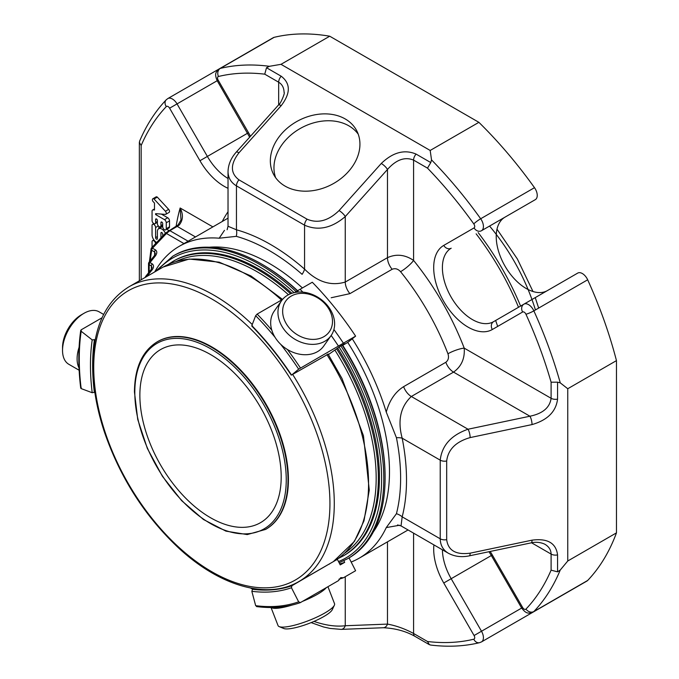 <?xml version="1.0" encoding="UTF-8"?>
<svg xmlns="http://www.w3.org/2000/svg" width="679" height="679" viewBox="0 0 679 679"><rect width="100%" height="100%" fill="white"/><g stroke="black" fill="none" stroke-linecap="round" stroke-linejoin="round"><path stroke-width="1.02" d="M139.866 395.331A99.94 57.698 60 0 1 160.558 349.583A99.94 57.698 60 0 1 260.498 407.281A99.94 57.698 60 0 1 260.498 522.677A99.94 57.698 60 0 1 183.483 495.899A99.94 57.698 60 0 1 139.866 395.331M103.632 314.445L99.1 311.822A30.292 17.484 120 0 0 83.95 313.325L81.387 314.801A26.651 15.388 120 0 0 62.536 347.453L62.536 350.415A30.292 17.484 120 0 0 65.405 361.126A30.292 17.484 120 0 0 68.808 364.284L79.129 370.242M271.031 607.51L278.05 625.597A30.292 6.4 -21.2 0 0 279.222 626.632L283.754 628.508A26.651 5.636 -21.2 0 0 299.414 626.649A26.651 5.636 -21.2 0 0 332.277 609.674L334.365 605.235A30.292 6.4 -21.2 0 0 334.526 603.69L327.94 586.707M283.092 315.633A26.651 21.024 -144.9 0 1 315.735 296.791A26.651 21.024 -144.9 0 1 323.9 336.665A26.651 21.024 -144.9 0 1 283.092 315.633M83.95 313.325A30.292 17.484 120 0 0 62.536 350.415M279.222 626.632A30.292 6.4 -21.2 0 0 297.02 624.527A30.292 6.4 -21.2 0 0 334.365 605.235M157.452 341.69A108.326 62.544 60 0 1 157.672 341.562A108.326 62.544 60 0 1 265.998 404.107A108.326 62.544 60 0 1 265.998 529.187A108.326 62.544 60 0 1 265.778 529.314M278.466 317.365A30.292 23.884 -144.9 0 1 281.513 300.772A30.292 23.884 -144.9 0 1 320.03 298.65A30.292 23.884 -144.9 0 1 331.072 335.613A30.292 23.884 -144.9 0 1 301.832 342.505A30.292 23.884 -144.9 0 1 278.466 317.365M79.095 347.258A30.292 17.484 120 0 0 79.019 367.959M271.303 607.501A30.292 6.4 -21.2 0 0 289.738 605.753A30.292 6.4 -21.2 0 0 292.072 605.065M302.554 601.356A30.292 6.4 -21.2 0 0 326.327 587.632M331.072 335.613L323.79 345.967A30.292 23.884 -144.9 0 1 294.55 352.868A30.292 23.884 -144.9 0 1 271.184 327.719A30.292 23.884 -144.9 0 1 274.231 311.135L281.513 300.772M338.94 579.195A230.801 133.254 60 0 0 343.413 577.77L340.773 577.617L338.439 580.647L300.279 602.655C286.954 607.306 272.381 608.613 256.543 606.576M343.413 577.77L355.609 570.725L349.048 557.9M331.165 335.477A230.801 133.254 60 0 1 338.439 346.061L355.609 336.139L347.707 342.454L342.589 345.407M302.842 292.14A230.801 133.254 60 0 0 300.093 289.288L295.11 292.165A230.801 133.254 60 0 1 295.357 292.411M333.907 329.51A230.801 133.254 60 0 1 343.413 343.184M300.093 289.288L312.289 282.243A230.801 133.254 60 0 1 355.609 336.139M342.725 345.305L344.694 343.727L340.23 346.307L328.424 354.591M328.152 354.166L291.843 374.859L298.658 369.172L338.439 346.061M271.787 330.096A230.801 133.254 -120 0 0 257.129 314.097L255.669 315.693L251.833 325.64L252.546 325.979M291.843 374.859L291.461 374.927A213.418 123.213 -120 0 0 251.833 325.64M257.129 314.097L282.574 299.405M294.346 292.607L295.11 292.165M300.449 602.579L298.658 601.84L291.461 587.759L291.843 585.765L329.315 563.96M329.383 564.096A211.873 122.33 60 0 1 328.653 564.342M257.129 606.44L255.669 605.676L251.833 591.299L252.546 589.279L253.725 588.6M335.171 560.54L337.429 559.445L340.23 564.911L344.694 562.339A218.027 125.878 60 0 1 339.704 563.893M344.694 562.339L343.863 560.718M337.429 559.445A211.873 122.33 60 0 1 336.241 559.852M80.733 388.176C78.17 367.458 78.17 348.208 80.742 330.41L81.191 329.807L81.174 331.276L92.208 339.899L95.238 339.602M81.191 387.573L81.174 388.6L92.208 392.725L94.822 392.241M81.191 329.807L102.045 317.764M146.74 276.548A2.309 0.484 -141.2 0 0 145.764 276.268A2.309 2.309 0 0 0 145.281 277.388M151.375 269.274L151.375 265.939A2.309 1.333 120 0 1 152.189 263.842C153.972 265.226 153.972 267.212 152.189 269.784A2.309 0.484 38.8 0 0 151.205 269.495L152.045 267.518L151.375 265.939L149.193 264.683A2.309 1.333 -60 0 1 150.017 262.586A2.309 0.484 -141.2 0 0 149.032 262.298A2.309 2.309 0 0 0 148.523 263.741A2.309 1.333 -0 0 0 149.193 264.683L149.193 271.999M154.634 255.312L154.634 251.977A2.309 1.333 120 0 1 155.457 249.872C157.231 251.255 157.231 253.242 155.457 255.813A2.309 0.484 38.8 0 0 154.472 255.533L155.313 253.556L154.634 251.977L151.706 250.279A232.337 134.145 -120 0 0 150.28 260.744M155.457 249.872L151.646 247.767A2.309 2.309 0 0 0 151.061 248.955A2.309 1.545 9.5 0 0 151.706 250.279A2.309 1.333 -60 0 1 152.52 248.174L166.448 233.474L165.608 233.024L151.646 247.767M188.108 241.198L169.86 230.665L166.448 233.474L183.975 243.591M195.476 236.946L177.227 226.413L179.112 225.156A2.309 0.959 -127.2 0 0 178.068 224.961L165.608 233.024M179.112 225.156C183.118 220.225 183.466 214.505 180.147 207.995A243.88 140.808 -120 0 0 176.124 226.268M178.059 224.961L181.013 219.962L180.147 207.995L212.883 226.896M152.054 247.326L152.054 241.8A2.512 1.451 60 0 1 152.58 240.646A2.512 1.451 60 0 1 154.388 241.198A2.512 1.451 60 0 1 155.593 243.54M156.611 242.462A6.281 3.624 60 0 1 152.054 234.705L152.054 225.462A2.512 1.451 60 0 1 152.571 224.316A2.512 1.451 60 0 1 154.506 224.987A2.512 1.451 60 0 1 155.61 227.516L155.61 237.625A1.256 0.721 -120 0 0 156.153 238.881A1.256 0.721 -120 0 0 157.121 239.22A1.256 0.721 -120 0 0 157.384 238.643L157.384 231.615A6.281 3.624 60 0 1 158.682 228.738A6.281 3.624 60 0 1 165.404 233.228M162.705 236.037L162.705 234.102A1.248 0.721 -120 0 0 162.162 232.846A1.248 0.721 -120 0 0 161.195 232.507A1.248 0.721 -120 0 0 160.94 233.084L160.94 237.896M164.462 219.657A2.546 1.468 60 0 1 166.262 222.771L166.262 228.696A2.512 1.451 60 0 1 165.735 229.85A2.512 1.451 60 0 1 163.8 229.171A2.512 1.451 60 0 1 162.705 226.65L162.705 223.595A1.256 0.721 -120 0 0 162.162 222.339A1.256 0.721 -120 0 0 161.195 221.999A1.256 0.721 -120 0 0 160.931 222.576L160.931 225.623A2.512 1.451 60 0 1 160.414 226.769A2.512 1.451 60 0 1 158.479 226.099A2.512 1.451 60 0 1 157.384 223.569L157.384 220.522A1.256 0.721 -120 0 0 156.832 219.258A1.256 0.721 -120 0 0 155.864 218.927A1.256 0.721 -120 0 0 155.61 219.495L155.61 222.551A2.512 1.451 60 0 1 155.084 223.697A2.512 1.451 60 0 1 153.148 223.026A2.512 1.451 60 0 1 152.054 220.497L152.054 211.186A2.546 1.468 60 0 1 152.58 210.023A2.546 1.468 60 0 1 153.14 209.913L154.481 210.015L154.481 203.055L152.851 201.307A2.012 1.163 60 0 1 152.419 199.634A2.012 1.163 60 0 1 152.834 198.769A2.012 1.163 60 0 1 154.04 199.006L165.396 211.254A2.13 1.231 60 0 1 165.82 214.301A2.13 1.231 60 0 1 165.353 214.394L155.61 213.656L155.61 214.547L164.462 219.657L167.721 217.772L161.347 214.089M158.869 228.628L158.869 226.455M168.375 230.75A6.281 3.624 -120 0 0 167.195 229.001M162.705 226.591A6.281 3.624 -120 0 0 161.942 226.854L158.682 228.738M165.735 229.85L169.003 227.966A2.512 1.451 -120 0 0 169.521 226.811L169.521 220.887A2.546 1.468 -120 0 0 167.721 217.772M155.61 214.547L156.968 213.758M165.82 214.301L169.079 212.417A2.13 1.231 -120 0 0 168.655 209.361L157.307 197.122A2.012 1.163 -120 0 0 156.094 196.885L152.834 198.769M165.396 211.254L168.655 209.361M154.04 199.006L157.307 197.122M531.538 542.776L551.102 554.072A6.153 3.556 0 0 0 557.561 554.904C556.016 543.039 547.503 538.133 532.03 540.161L470.131 553.173A6.153 1.723 -101.9 0 1 469.291 555.855L531.19 542.852C532.039 542.572 538.54 541.188 544.898 544.252C548.938 546.68 551.009 549.956 551.102 554.072L551.102 570.156L557.561 571.845L560.251 570.037L567.754 560.998L616.464 532.871A318.044 183.627 60 0 1 587.674 580.46A9.234 5.33 60 0 1 586.97 581.02L533.142 612.093A9.234 5.33 -120 0 0 533.855 611.533A318.044 183.627 -120 0 0 560.251 570.037M413.579 533.159L413.579 633.473C404.879 628.796 396.171 625.673 387.471 624.103A6.153 4.719 87.8 0 1 383.355 627.736C395.271 628.321 405.77 631.173 414.861 636.291L429.366 644.668L427.507 641.511A311.89 180.071 -120 0 0 473.798 639.202A3.081 1.774 -120 0 0 474.078 635.536L481.504 631.241A9.234 5.33 -120 0 1 481.504 641.901L535.332 610.828A9.234 5.33 60 0 0 535.391 610.794M278.67 104.804L278.67 82.21C282.192 84.357 283.992 87.778 284.077 92.497C285.426 92.259 280.495 104.337 278.441 105.067A6.153 1.723 -138.1 0 1 281.182 105.678C290.68 93.295 290.68 83.475 281.182 76.209A6.153 3.556 120 0 0 278.67 82.21L264.742 74.172A311.89 180.071 -120 0 0 218.451 76.489A3.081 1.774 -120 0 0 218.171 80.147L248.506 132.685A48.557 28.034 -120 0 1 250.466 136.275M227.117 229.757L228.025 226.26L236.453 229.799A192.335 111.042 60 0 1 304.565 269.122C317.407 282.014 330.97 286.317 345.255 282.048L387.471 257.672C396.264 253.691 404.973 254.608 413.579 260.422A12.307 2.648 -39 0 1 400.559 271.685C397.962 268.85 395.153 268.052 392.139 269.274A12.307 7.104 -120 0 1 387.471 257.672L387.471 169.478C396.171 159.684 404.879 156.552 413.579 160.1L427.507 168.137L430.775 162.57L431.53 159.896L430.18 150.458L478.89 122.33A318.044 183.627 60 0 1 534.492 187.676A9.234 5.33 60 0 1 535.332 199.634L504.998 217.153A42.404 24.486 -120 0 0 504.955 266.032A42.404 24.486 -120 0 0 547.308 290.654M352.265 338.813A180.028 103.938 -120 0 1 386.266 412.102L396.434 437.709A12.307 5.101 -11.2 0 1 402.18 438.193C397.444 420.615 400.491 406.713 411.33 396.494L453.547 372.117A12.307 7.104 60 0 1 445.831 362.28C448.403 360.286 449.108 357.451 447.953 353.776A12.307 2.648 -21 0 1 464.215 348.132C464.962 358.487 461.406 366.482 453.547 372.117L529.926 416.219L468.026 429.23A6.153 1.723 -101.9 0 1 470.131 437.59C455.915 441.698 448.098 449.49 446.68 460.99L446.68 539.635C448.098 550.533 455.915 555.04 470.131 553.173M381.275 163.469L339.067 210.575A6.153 1.723 41.9 0 1 345.255 216.576L387.471 169.478A6.153 1.723 41.9 0 0 381.275 163.469C392.886 152.3 404.489 149.176 416.1 154.099A6.153 3.556 120 0 0 413.579 160.1L413.579 260.422A192.335 111.042 -120 0 1 464.215 348.132L551.102 398.293C549.82 407.604 542.767 413.579 529.926 416.219A6.153 1.723 -101.9 0 1 532.03 424.579C547.503 420.114 556.016 411.627 557.561 399.116A6.153 3.556 180 0 1 551.102 398.293L551.102 382.209A311.89 180.071 -120 0 0 525.953 314.241A3.081 1.774 -120 0 0 522.635 312.001L492.309 329.519A48.557 28.034 -120 0 1 443.752 301.476A48.557 28.034 -120 0 1 443.752 245.408L474.078 227.898A3.081 1.774 -120 0 0 473.798 223.909A311.89 180.071 -120 0 0 427.507 168.137M139.721 140.935L139.365 142.344L141.156 145.527L141.156 279.765M313.978 621.421C325.657 625.41 336.088 626.853 345.255 625.741A6.153 4.719 87.8 0 1 341.147 629.382L383.355 627.736M430.775 645.05L429.374 644.651M531.19 542.852A6.153 1.723 -101.9 0 0 532.03 540.161M469.291 555.855C461.576 557.451 454.607 556.576 448.369 553.241C443.064 550.032 440.348 545.22 440.221 538.803A6.153 3.556 0 0 0 446.68 539.635M399.558 525.249L386.266 527.583L396.434 513.706A12.307 8.657 -165.6 0 1 402.18 516.838A192.335 111.042 60 0 0 402.18 438.193L440.221 460.158C441.902 445.466 451.17 435.154 468.026 429.23L411.33 396.494A12.307 7.104 60 0 1 403.623 386.657L445.831 362.28M567.754 560.998L567.754 388.736L560.251 382.854L557.561 382.175L551.102 382.209M331.191 297.75L349.923 293.642A12.307 7.104 -120 0 1 345.255 282.048L345.255 216.576C331.692 228.212 318.128 231.081 304.565 225.19A6.153 3.556 120 0 1 307.078 219.181C317.738 223.705 328.398 220.836 339.067 210.575M281.182 105.678L238.966 152.783A6.153 1.723 -138.1 0 0 236.224 152.164C230.987 158.054 228.254 164.53 228.025 171.6C228.152 177.796 230.962 182.558 236.453 185.868L304.565 225.19L304.565 269.122A12.307 5.101 -48.8 0 1 302.113 274.341A185.851 107.299 60 0 0 236.3 236.343L219.198 238.21A180.028 103.938 -120 0 0 179.197 246.35A180.028 103.938 -120 0 0 154.685 271.956M430.18 150.458L281.004 64.327L269.427 66.304L266.507 67.73L264.742 74.172M443.752 245.408A6.153 5.025 -120 0 0 451.179 248.225A42.404 24.486 -120 0 0 451.179 297.19A42.404 24.486 -120 0 0 493.582 321.668L523.916 304.158A6.153 5.025 60 0 0 522.635 312.001M285.053 186.097A46.944 36.021 152.2 0 1 273.603 174.41A46.944 36.021 152.2 0 1 298.353 120.658A46.944 36.021 152.2 0 1 356.679 130.657A46.944 36.021 152.2 0 1 340.773 178.713A46.944 36.021 152.2 0 1 285.053 186.097M281.004 64.327L329.714 36.208A318.044 183.627 60 0 0 274.112 37.345A9.234 5.33 60 0 0 273.272 37.676L219.444 68.757A9.234 5.33 -120 0 1 220.285 68.418A6.153 4.957 76.4 0 0 218.451 76.489M616.464 532.871L616.464 360.617L567.754 388.736M577.736 273.085L523.916 304.158L577.736 273.085A9.234 5.33 60 0 1 587.674 279.79A318.044 183.627 60 0 1 616.464 360.617M478.89 122.33L329.714 36.208M476.123 233.822A190.816 110.168 60 0 1 518.527 307.273M446.68 460.99A6.153 3.556 0 0 1 440.221 460.158L440.221 538.803L402.18 516.838L401.034 525.911L448.369 553.241M296.553 292.021A174.715 100.874 -120 0 0 260.252 264.768A174.715 100.874 -120 0 0 172.89 256.11L174.197 255.363A174.715 100.874 60 0 1 261.559 264.012A174.715 100.874 60 0 1 297.86 291.274M342.208 345.17A174.715 100.874 60 0 1 385.095 477.999A174.715 100.874 60 0 1 348.913 557.977L347.606 558.732A174.715 100.874 -120 0 0 340.9 345.917M351.162 562.042A180.028 103.938 -120 0 0 359.216 558.163A180.028 103.938 -120 0 0 386.266 527.583M219.198 238.21L224.469 230.334M238.966 152.783C230.24 164.157 230.24 173.187 238.966 179.859A6.153 3.556 120 0 0 236.453 185.868L236.453 229.799A12.307 8.657 -74.4 0 1 236.3 236.343M386.266 412.102C389.406 400.483 395.195 391.995 403.623 386.657M396.434 437.709A185.851 107.299 60 0 1 396.434 513.706M261.559 264.012L262.646 264.64A173.179 99.983 60 0 1 298.064 291.13M342.522 344.983A173.179 99.983 60 0 1 385.095 476.743L385.095 477.999M302.418 287.947A170.098 98.209 -120 0 0 269.207 263.367A170.098 98.209 -120 0 0 209.285 247.232M373.501 531.657A170.098 98.209 -120 0 0 347.75 342.42M290.595 293.744A170.098 98.209 -120 0 0 258.071 269.792A170.098 98.209 -120 0 0 173.026 261.364L174.113 260.736A170.098 98.209 60 0 1 291.868 293.277M337.752 348.285A170.098 98.209 60 0 1 344.211 555.363L343.124 555.991A170.098 98.209 -120 0 0 336.699 348.964M497.665 326.421A142.556 82.303 -120 0 0 495.628 320.496M478.194 232.625A190.816 110.168 60 0 1 520.598 306.076M358.249 134.221A46.944 36.021 -27.8 0 0 301.977 127.533A46.944 36.021 -27.8 0 0 275.649 177.72M134.807 392.411A107.095 61.831 60 0 1 248.387 382.26A107.095 61.831 60 0 1 248.387 533.711A107.095 61.831 60 0 1 134.807 392.411M265.557 529.433L247.249 534.577L225.946 531.139L203.462 519.503L181.675 500.686L162.417 476.293L147.343 448.429L137.744 419.478L134.442 391.91C134.722 367.695 142.318 351.001 157.239 341.817A108.326 62.544 60 0 1 265.557 404.353A108.326 62.544 60 0 1 265.557 529.433L265.998 529.187M93.727 367.186A167.026 96.435 60 0 1 270.887 351.366A167.026 96.435 60 0 1 270.887 587.573A167.026 96.435 60 0 1 93.727 367.186M281.496 300.025A170.098 98.209 60 0 0 163.232 267.017L128.959 286.81A170.098 98.209 60 0 1 252.265 324.528M292.632 374.409A170.098 98.209 60 0 1 299.057 581.428C267.687 600.092 219.843 586.257 178.662 548.038C144.89 516.329 120.141 477.651 104.405 431.997C96.741 408.826 92.887 386.801 92.828 365.93C93.21 327.855 105.253 301.484 128.959 286.81M326.905 354.616A170.098 98.209 60 0 1 333.33 561.643L299.057 581.428M298.658 369.172A229.264 132.363 -120 0 0 280.699 344.321M275.029 337.285A229.264 132.363 -120 0 0 255.669 315.693M300.449 367.984A230.801 133.254 -120 0 0 287.361 349.464M252.546 589.279A211.873 122.33 -120 0 0 291.843 585.765M251.833 591.299A213.418 123.213 -120 0 0 291.461 587.759M255.669 605.676A229.264 132.363 -120 0 0 298.658 601.84M94.373 340.103A211.873 122.33 -120 0 0 94.373 392.496M92.208 339.899A213.418 123.213 -120 0 0 92.208 392.725M81.174 331.276A229.264 132.363 -120 0 0 81.174 388.6M151.375 270.802L151.375 270.004M154.634 256.832L154.634 256.034M176.082 226.294A2.309 1.333 -120 0 1 177.227 226.413L169.86 230.665A2.309 1.333 -120 0 0 168.715 230.546M152.189 269.784L146.774 276.523M152.189 263.842L150.017 262.586L155.457 255.813M155.61 237.625L157.384 236.598M155.61 227.516L158.334 225.937M160.94 233.084L161.823 232.574M166.262 222.771L169.521 220.887M153.14 209.913L154.481 209.132M155.61 222.551L157.384 221.524M155.61 219.495L156.493 218.986M160.931 225.623L162.705 224.596M160.931 222.576L161.823 222.058M166.262 228.696L169.521 226.811M387.471 541.85L387.471 624.103L345.255 625.741L345.255 576.709M228.025 211.78A192.335 111.042 -120 0 0 222.262 221.481M218.171 80.147L169.614 108.19L199.949 160.719A48.557 28.034 -120 0 0 228.025 188.304M169.614 108.19A3.081 1.774 -120 0 0 166.304 106.595A311.89 180.071 -120 0 0 141.156 145.527M427.507 641.511L413.579 633.473A6.153 3.556 120 0 0 414.861 636.291M490.17 551.467A48.557 28.034 -120 0 1 492.309 554.964L522.635 607.501A3.081 1.774 -120 0 0 525.953 609.088A311.89 180.071 -120 0 0 551.102 570.156M433.906 544.889A48.557 28.034 -120 0 0 443.752 582.998L474.078 635.536M557.561 554.904L557.561 571.845M532.03 424.579L470.131 437.59M557.561 399.116L557.561 382.175M238.966 179.859L307.078 219.181M281.182 76.209L266.507 67.73M416.1 154.099L430.775 162.57M269.427 66.304A318.044 183.627 -120 0 0 220.285 68.418L274.112 37.345M139.577 141.232C146.401 125.131 155.279 111.331 166.202 99.838L167.815 98.565A9.234 5.33 -120 0 1 177.041 103.895L207.375 156.433L248.506 132.685M228.025 178.492A42.404 24.486 -120 0 1 207.375 156.433L199.949 160.719M166.202 99.838A6.153 4.957 43.6 0 0 166.304 106.595M473.798 639.202A6.153 4.957 76.4 0 0 479.603 642.665C464.19 646.383 447.8 647.163 430.444 645.025M443.752 582.998L451.179 578.712L481.504 631.241L521.659 608.061C526.904 614.928 529.213 613.12 533.142 612.093M442.402 549.795A42.404 24.486 -120 0 0 451.179 578.712L491.333 555.532L521.659 608.061L522.635 607.501M492.309 554.964L491.333 555.532L488.982 551.721M525.953 609.088A6.153 4.957 43.6 0 0 533.855 611.533L587.674 580.46M560.251 382.854A318.044 183.627 -120 0 0 533.855 310.863A6.153 0.84 155.6 0 1 525.953 314.241M587.674 279.79L533.855 310.863A9.234 5.33 -120 0 0 523.916 304.158L493.582 321.668A6.153 5.025 60 0 0 492.309 329.519M535.332 199.634L481.504 230.716A6.153 5.025 -120 0 1 474.078 227.898M481.504 230.716A9.234 5.33 -120 0 0 480.673 218.757A6.153 0.84 144.4 0 0 473.798 223.909M534.492 187.676L480.673 218.757A318.044 183.627 -120 0 0 431.53 159.896M349.923 293.642L392.139 269.274M447.953 353.776A180.028 103.938 -120 0 0 400.559 271.685M294.066 292.666A173.179 99.983 -120 0 0 259.166 266.652A173.179 99.983 -120 0 0 157.859 270.123M338.515 561.558A173.179 99.983 -120 0 0 339.152 347.164M288.456 294.728A168.562 97.318 -120 0 0 256.985 271.676A168.562 97.318 -120 0 0 176.201 261.474M344.618 553.19A168.562 97.318 -120 0 0 334.874 350.101M489.559 226.065A142.556 82.303 60 0 1 535.434 309.955M157.239 341.817L157.672 341.562M163.232 267.017L189.237 259.047L219.198 262.17L251.001 275.98L282.54 299.422M328.033 353.971L341.995 378.483L363.46 435.757L369.274 490.128L363.995 520.852L354.43 541.358L333.33 561.643M251.833 326.09C266.126 340.79 279.264 357.146 291.257 375.139M148.523 263.741L148.523 272.839M149.388 261.856L151.061 248.955M151.205 269.495L145.764 276.268M154.472 255.533L149.032 262.298M152.58 240.646L153.878 239.899M152.571 224.316L153.844 223.578M152.58 210.023L154.481 208.928M155.084 223.697L157.384 222.373M160.414 226.769L162.705 225.445M139.348 142.344L139.348 280.809M250.576 588.039L252.63 589.228M311.126 622.609L323.501 626.963L330.087 628.431L341.147 629.382M236.224 152.164L278.441 105.067M249.651 137.183L217.195 80.716C213.868 72.738 216.593 71.643 219.444 68.757M479.603 642.665L481.504 641.901M167.815 98.565L219.359 68.808M228.025 226.26L228.025 171.6M401.034 525.911L397.538 524.952M359.216 558.163L408.054 529.959M179.197 246.35L228.025 218.154M172.89 256.11L155.084 271.727M339.135 562.772L347.606 558.732M173.026 261.364L168.29 264.42M338.108 558.571L343.124 555.991M496.994 229.179L517.364 258.979L532.99 291.512M535.247 297.614L538.659 308.088"/></g></svg>
